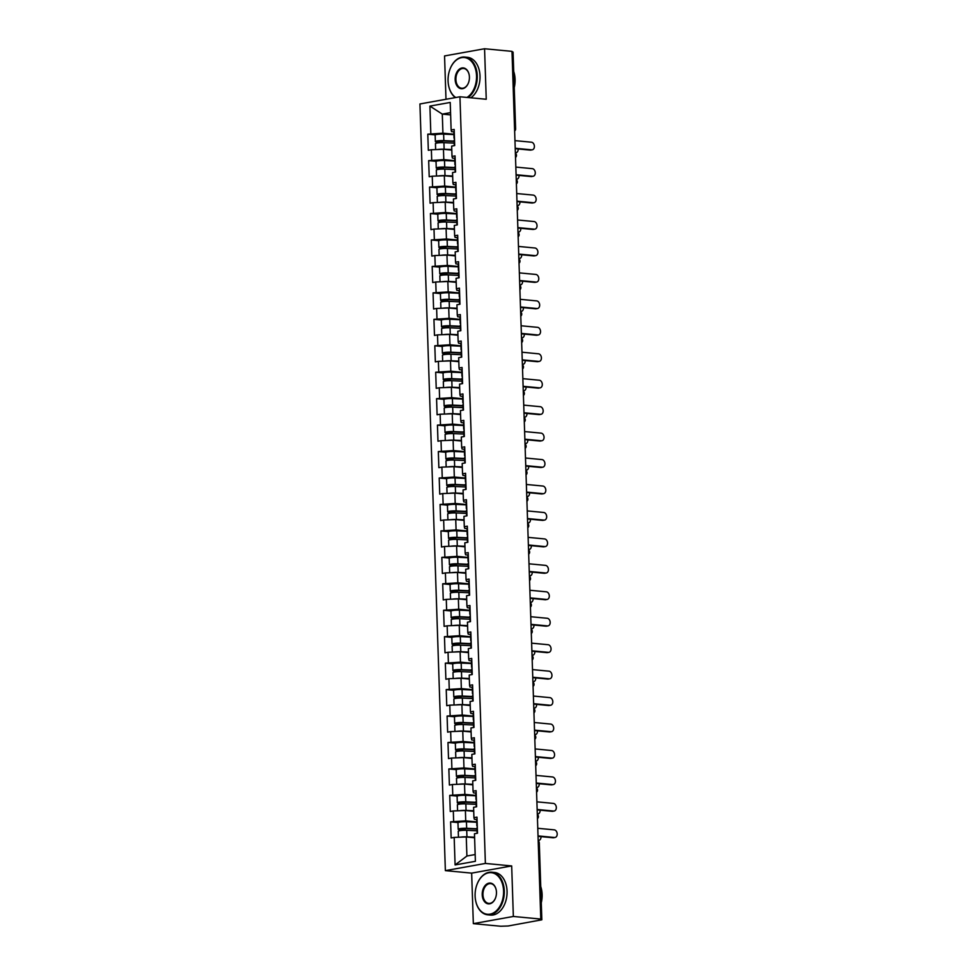 <?xml version="1.0" encoding="UTF-8"?>
<svg xmlns="http://www.w3.org/2000/svg" width="975" height="975" viewBox="0 0 975 975"><rect width="100%" height="100%" fill="white"/><g stroke="black" fill="none" stroke-linecap="round" stroke-linejoin="round"><path stroke-width="1.46" d="M473.338 923.642L513.35 916.463L511.68 865.934L471.656 873.125L473.338 923.642L500.76 926.25L508.146 925.994L541.844 919.803L539.029 919.376L540.784 919.059L511.997 51.358L484.563 48.75L444.551 55.941L445.989 99.279M471.656 873.125L445.368 870.626L419.933 103.959L459.944 96.769L485.379 863.436L445.368 870.626M474.606 837.744L466.269 836.952L466.903 856.026L455.093 864.947L475.386 861.303L474.472 833.759L477.506 833.211L476.97 817.111L473.935 817.647L474.374 819.293L476.641 819.512M455.093 864.947L454.179 837.403L451.145 837.952L450.608 821.84L458.092 822.547M476.714 821.888L465.733 820.84L450.608 821.84M453.643 821.291L453.302 810.956L450.267 811.493L449.731 795.393L457.214 796.1M475.837 795.442L464.856 794.393L449.731 795.393M452.766 794.844L452.424 784.509L449.39 785.046L448.853 768.946L456.337 769.653M474.959 768.995L463.978 767.947L448.853 768.946M451.888 768.398L451.547 758.062L448.512 758.599L447.976 742.499L455.459 743.206M474.082 742.536L463.101 741.5L447.976 742.499M451.011 741.951L450.669 731.603L447.635 732.152L447.098 716.052L454.582 716.759M473.204 716.089L462.223 715.053L447.098 716.052M450.133 715.504L449.792 705.157L446.757 705.705L446.221 689.593L453.704 690.312M472.327 689.642L461.346 688.606L446.221 689.593M449.256 689.057L448.914 678.71L445.88 679.258L445.343 663.146L452.827 663.865M471.449 663.195L460.468 662.159L445.343 663.146M448.378 662.61L448.037 652.263L445.002 652.811L444.466 636.699L451.949 637.406M470.572 636.748L459.591 635.7L444.466 636.699M447.501 636.163L447.159 625.816L444.125 626.364L443.588 610.253L451.072 610.959M469.706 610.301L458.713 609.253L443.588 610.253M446.623 609.704L446.282 599.369L443.247 599.918L442.711 583.806L450.194 584.513M468.829 583.854L457.836 582.806L442.711 583.806M445.746 583.257L445.404 572.922L442.37 573.458L441.833 557.359L449.317 558.066M467.951 557.408L456.958 556.359L441.833 557.359M444.868 556.81L444.527 546.475L441.492 547.012L440.956 530.912L448.439 531.619M467.074 530.961L456.081 529.913L440.956 530.912M443.991 530.363L443.649 520.016L440.615 520.565L440.078 504.465L447.562 505.172M466.196 504.502L455.203 503.466L440.078 504.465M443.113 503.917L442.772 493.569L439.737 494.118L439.201 478.006L446.684 478.725M465.319 478.055L454.326 477.019L439.201 478.006M442.236 477.47L441.894 467.122L438.86 467.671L438.323 451.559L445.807 452.278M464.441 451.608L453.448 450.572L438.323 451.559M441.358 451.023L441.017 440.676L437.982 441.224L437.446 425.112L444.929 425.831M463.564 425.161L452.571 424.113L437.446 425.112M440.481 424.576L440.139 414.229L437.105 414.777L436.568 398.665L444.052 399.372M462.686 398.714L451.693 397.666L436.568 398.665M439.603 398.117L439.262 387.782L436.227 388.33L435.691 372.218L443.174 372.925M461.809 372.267L450.816 371.219L435.691 372.218M438.726 371.67L438.384 361.335L435.35 361.871L434.813 345.772L442.297 346.478M460.931 345.82L449.95 344.772L434.813 345.772M437.848 345.223L437.507 334.888L434.472 335.424L433.936 319.325L441.419 320.032M460.054 319.373L449.073 318.325L433.936 319.325M436.971 318.776L436.629 308.441L433.595 308.978L433.058 292.878L440.542 293.585M459.176 292.914L448.195 291.878L433.058 292.878M436.093 292.329L435.752 281.982L432.717 282.531L432.181 266.431L439.664 267.138M458.299 266.467L447.318 265.432L432.181 266.431M435.216 265.882L434.874 255.535L431.84 256.084L431.303 239.972L438.787 240.691M457.421 240.021L446.44 238.985L431.303 239.972M434.338 239.436L433.997 229.088L430.962 229.637L430.426 213.525L437.909 214.244M456.544 213.574L445.563 212.526L430.426 213.525M433.461 212.989L433.119 202.642L430.085 203.19L429.548 187.078L437.032 187.785M455.666 187.127L444.685 186.079L429.548 187.078M432.583 186.53L432.242 176.195L429.207 176.743L428.671 160.631L436.154 161.338M454.789 160.68L443.808 159.632L428.671 160.631M431.706 160.083L431.364 149.748L428.33 150.284L427.793 134.184L435.277 134.891M453.911 134.233L442.93 133.185L427.793 134.184M430.828 133.636L429.914 106.092L450.218 102.448L451.133 129.992L451.559 131.637L453.826 131.857M473.935 817.647L473.594 807.312L476.629 806.764L476.092 790.652L473.058 791.2L472.717 780.865L475.751 780.317L475.215 764.205L472.18 764.753L471.839 754.406L474.874 753.87L474.337 737.758L471.315 738.307L470.962 727.959L473.996 727.423L473.46 711.311L470.438 711.86L470.084 701.513L473.119 700.976L472.582 684.864L469.56 685.413L469.207 675.066L472.241 674.517L471.705 658.418L468.683 658.966L468.329 648.619L471.364 648.07L470.827 631.971L467.805 632.507L467.452 622.172L470.486 621.623L469.95 605.524L466.928 606.06L466.574 595.725L469.609 595.177L469.072 579.065L466.05 579.613L465.697 569.278L468.731 568.73L468.195 552.618L465.173 553.166L464.819 542.819L467.854 542.283L467.317 526.171L464.295 526.719L463.942 516.372L466.976 515.836L466.44 499.724L463.418 500.273L463.064 489.925L466.099 489.389L465.562 473.277L462.54 473.826L462.187 463.478L465.221 462.93L464.685 446.83L461.663 447.379L461.309 437.032L464.344 436.483L463.808 420.383L460.785 420.92L460.432 410.585L463.466 410.036L462.942 393.937L459.908 394.473L459.554 384.138L462.589 383.589L462.065 367.49L459.03 368.026L458.677 357.691L461.711 357.143L461.187 341.031L458.153 341.579L457.811 331.244L460.834 330.696L460.31 314.584L457.275 315.132L456.934 304.785L459.956 304.249L459.432 288.137L456.398 288.685L456.056 278.338L459.079 277.802L458.555 261.69L455.52 262.238L455.179 251.891L458.201 251.343L457.677 235.243L454.643 235.792L454.301 225.444L457.324 224.896L456.8 208.796L453.765 209.345L453.424 198.998L456.446 198.449L455.922 182.349L452.888 182.886L452.546 172.551L455.569 172.002L455.045 155.903L452.01 156.439L451.669 146.104L454.691 145.555L454.167 129.443L451.133 129.992M473.728 811.297L465.392 810.505L465.733 820.84M465.392 810.505L453.302 810.956M472.851 784.851L464.514 784.058L464.856 794.393M473.058 791.2L473.497 792.846L475.763 793.065M464.514 784.058L452.424 784.509M471.973 758.392L463.637 757.599L463.978 767.947M472.18 764.753L472.619 766.399L474.886 766.606M463.637 757.599L451.547 758.062M471.096 731.945L462.759 731.152L463.101 741.5M471.315 738.307L471.742 739.952L474.008 740.159M462.759 731.152L450.669 731.603M470.218 705.498L461.882 704.706L462.223 715.053M470.438 711.86L470.864 713.505L473.131 713.712M461.882 704.706L449.792 705.157M469.341 679.051L461.004 678.259L461.346 688.606M469.56 685.413L469.987 687.046L472.253 687.265M461.004 678.259L448.914 678.71M468.463 652.604L460.127 651.812L460.468 662.159M468.683 658.966L469.109 660.599L471.376 660.818M460.127 651.812L448.037 652.263M467.586 626.157L459.249 625.365L459.591 635.7M467.805 632.507L468.232 634.152L470.498 634.372M459.249 625.365L447.159 625.816M466.708 599.71L458.372 598.918L458.713 609.253M466.928 606.06L467.354 607.705L469.621 607.925M458.372 598.918L446.282 599.369M465.831 573.263L457.494 572.471L457.836 582.806M466.05 579.613L466.477 581.258L468.743 581.478M457.494 572.471L445.404 572.922M464.953 546.804L456.617 546.012L456.958 556.359M465.173 553.166L465.599 554.812L467.866 555.031M456.617 546.012L444.527 546.475M464.076 520.357L455.739 519.565L456.081 529.913M464.295 526.719L464.722 528.365L466.988 528.572M455.739 519.565L443.649 520.016M463.198 493.911L454.862 493.118L455.203 503.466M463.418 500.273L463.844 501.918L466.111 502.125M454.862 493.118L442.772 493.569M462.321 467.464L453.984 466.672L454.326 477.019M462.54 473.826L462.967 475.459L465.233 475.678M453.984 466.672L441.894 467.122M461.443 441.017L453.107 440.225L453.448 450.572M461.663 447.379L462.089 449.012L464.356 449.231M453.107 440.225L441.017 440.676M460.566 414.57L452.229 413.778L452.571 424.113M460.785 420.92L461.212 422.565L463.478 422.784M452.229 413.778L440.139 414.229M459.688 388.123L451.352 387.331L451.693 397.666M459.908 394.473L460.334 396.118L462.601 396.337M451.352 387.331L439.262 387.782M458.811 361.676L450.474 360.884L450.816 371.219M459.03 368.026L459.457 369.671L461.723 369.891M450.474 360.884L438.384 361.335M457.933 335.229L449.597 334.437L449.95 344.772M458.153 341.579L458.579 343.224L460.846 343.444M449.597 334.437L437.507 334.888M457.056 308.77L448.719 307.978L449.073 318.325M457.275 315.132L457.702 316.778L459.968 316.985M448.719 307.978L436.629 308.441M456.178 282.323L447.842 281.531L448.195 291.878M456.398 288.685L456.824 290.331L459.091 290.538M447.842 281.531L435.752 281.982M455.301 255.877L446.964 255.084L447.318 265.432M455.52 262.238L455.947 263.884L458.213 264.091M446.964 255.084L434.874 255.535M454.423 229.43L446.087 228.637L446.44 238.985M454.643 235.792L455.069 237.425L457.336 237.644M446.087 228.637L433.997 229.088M453.546 202.983L445.209 202.191L445.563 212.526M453.765 209.345L454.192 210.978L456.458 211.197M445.209 202.191L433.119 202.642M452.668 176.536L444.332 175.744L444.685 186.079M452.888 182.886L453.314 184.531L455.581 184.75M444.332 175.744L432.242 176.195M451.791 150.089L443.454 149.297L443.808 159.632M452.01 156.439L452.437 158.084L454.703 158.303M443.454 149.297L431.364 149.748M514.556 128.639L512.009 51.833M512.241 51.858L513.069 52.089L515.617 128.895L514.8 128.663A2.572 1.743 95.4 0 1 514.605 129.98M450.633 114.904L442.297 114.112L442.93 133.185M450.548 112.625L442.297 114.112L429.914 106.092M513.35 916.463L540.784 919.059M511.68 865.934L485.379 863.436M459.944 96.769L486.245 99.267L484.563 48.75M466.903 856.026L475.166 854.539M466.269 836.952L454.179 837.403M532.253 149.809L530.741 150.089A3.851 2.779 -100.2 0 1 530.193 150.101L531.704 149.833A3.851 2.779 79.8 0 0 532.253 149.809A3.851 2.779 79.8 0 0 534.373 145.909A3.851 2.779 79.8 0 0 531.448 142.204L514.958 140.632M454.228 131.406A5.655 0.768 178.1 0 0 453.826 131.71L454.045 138.231M530.193 150.101L515.227 148.688M454.508 139.961A5.655 0.768 178.1 0 0 454.106 140.266L454.289 145.628M531.704 149.833L515.202 148.261M515.361 152.734L515.482 152.746A3.851 2.779 79.8 0 0 516.043 152.722A3.851 2.779 79.8 0 0 518.164 148.968M453.923 134.587L443.625 134.111A5.655 0.768 -1.9 0 0 437.97 134.294A5.655 0.768 -1.9 0 0 435.155 135.062L435.374 141.582A5.655 0.768 -1.9 0 0 437.178 142.094L440.81 142.435A1.024 0.743 -100.2 0 1 441.236 142.655M442.942 142.643A1.024 0.743 79.8 0 0 442.321 142.167L437.604 141.509L442.735 140.936L454.143 141.46M435.642 149.589L435.447 143.618A5.655 0.768 -1.9 0 1 438.25 142.85A5.655 0.768 -1.9 0 1 443.918 142.667L454.204 143.142M437.458 149.516A5.655 0.768 -1.9 0 1 444.125 149.199L451.778 149.553M451.791 149.906L448.086 149.736M435.374 141.582A5.655 0.768 -1.9 0 1 438.189 140.814A5.655 0.768 -1.9 0 1 443.844 140.632L454.131 141.119M466.976 97.439A20.889 14.174 -84.6 0 0 476.531 75.77A20.889 14.174 -84.6 0 0 465.721 57.769A20.889 14.174 -84.6 0 0 450.023 69.115A20.889 14.174 -84.6 0 0 448.073 80.876A20.889 14.174 -84.6 0 0 448.512 85.057A20.889 14.174 -84.6 0 0 455.788 97.524M450.06 69.018A21.401 14.527 95.4 0 1 450.097 68.92A21.401 14.527 95.4 0 1 464.697 57.05A21.401 14.527 95.4 0 1 477.263 75.745A21.401 14.527 95.4 0 1 468.085 97.549M455.374 97.597A21.401 14.527 95.4 0 1 448.549 85.264A21.401 14.527 95.4 0 1 448.524 85.154M455.179 79.597A10.445 7.093 95.4 0 1 461.224 68.165A10.445 7.093 95.4 0 1 469.194 74.953A10.445 7.093 95.4 0 1 469.414 77.049A10.445 7.093 95.4 0 1 468.439 82.924A10.445 7.093 95.4 0 1 460.59 88.603A10.445 7.093 95.4 0 1 455.179 79.597M469.219 75.063A9.933 6.74 -84.6 0 0 463.612 68.469A9.933 6.74 -84.6 0 0 455.91 79.572A9.933 6.74 -84.6 0 0 461.736 88.25A9.933 6.74 -84.6 0 0 468.475 82.838M513.703 71.443A21.401 14.527 95.4 0 1 515.08 79.341A21.401 14.527 95.4 0 1 514.239 87.628M464.697 57.05L467.452 57.318A21.401 14.527 95.4 0 1 480.017 76.001A21.401 14.527 95.4 0 1 470.84 97.805M475.105 896.025A20.889 14.174 -84.6 0 0 475.556 900.205A20.889 14.174 -84.6 0 0 491.485 913.782A20.889 14.174 -84.6 0 0 503.575 890.918A20.889 14.174 -84.6 0 0 492.765 872.93A20.889 14.174 -84.6 0 0 477.067 884.264A20.889 14.174 -84.6 0 0 475.105 896.025M477.104 884.167A21.401 14.527 95.4 0 1 477.141 884.069A21.401 14.527 95.4 0 1 491.741 872.198A21.401 14.527 95.4 0 1 504.294 890.894A21.401 14.527 95.4 0 1 487.695 914.818A21.401 14.527 95.4 0 1 475.593 900.412A21.401 14.527 95.4 0 1 475.568 900.315M482.223 894.757A10.445 7.093 95.4 0 1 488.268 883.313A10.445 7.093 95.4 0 1 496.238 890.102A10.445 7.093 95.4 0 1 496.458 892.198A10.445 7.093 95.4 0 1 495.483 898.085A10.445 7.093 95.4 0 1 487.634 903.752A10.445 7.093 95.4 0 1 482.223 894.757M496.251 890.212A9.933 6.74 -84.6 0 0 490.657 883.618A9.933 6.74 -84.6 0 0 482.954 894.721A9.933 6.74 -84.6 0 0 488.78 903.398A9.933 6.74 -84.6 0 0 495.519 897.987M540.747 886.592A21.401 14.527 95.4 0 1 542.124 894.489A21.401 14.527 95.4 0 1 541.283 902.777M491.741 872.198L494.496 872.467A21.401 14.527 95.4 0 1 507.061 891.15A21.401 14.527 95.4 0 1 490.449 915.086L487.695 914.818M533.13 176.256L531.619 176.536A3.851 2.779 -100.2 0 1 531.07 176.548L532.582 176.28A3.851 2.779 79.8 0 0 533.13 176.256A3.851 2.779 79.8 0 0 535.251 172.356A3.851 2.779 79.8 0 0 532.326 168.651L515.836 167.091M455.106 157.853A5.655 0.768 178.1 0 0 454.703 158.157L454.923 164.678M531.07 176.548L516.104 175.134M455.386 166.408A5.655 0.768 178.1 0 0 454.984 166.713L455.167 172.075M532.582 176.28L516.08 174.72M534.008 202.702L532.496 202.983A3.851 2.779 -100.2 0 1 531.948 203.007L533.459 202.727A3.851 2.779 79.8 0 0 534.008 202.702A3.851 2.779 79.8 0 0 536.128 198.803A3.851 2.779 79.8 0 0 533.203 195.098L516.713 193.538M455.983 184.299A5.655 0.768 178.1 0 0 455.581 184.604L455.8 191.124M531.948 203.007L516.982 201.581M456.263 192.855A5.655 0.768 178.1 0 0 455.861 193.16L456.044 198.522M533.459 202.727L516.957 201.167M534.885 229.162L533.374 229.43A3.851 2.779 -100.2 0 1 532.825 229.454L534.337 229.174A3.851 2.779 79.8 0 0 534.885 229.162A3.851 2.779 79.8 0 0 537.006 225.249A3.851 2.779 79.8 0 0 534.081 221.544L517.591 219.984M456.861 210.746A5.655 0.768 178.1 0 0 456.458 211.051L456.678 217.583M532.825 229.454L517.859 228.028M457.141 219.314A5.655 0.768 178.1 0 0 456.739 219.607L456.922 224.969M534.337 229.174L517.835 227.614M535.763 255.608L534.251 255.877A3.851 2.779 -100.2 0 1 533.703 255.901L535.214 255.633A3.851 2.779 79.8 0 0 535.763 255.608A3.851 2.779 79.8 0 0 537.883 251.696A3.851 2.779 79.8 0 0 534.958 248.003L518.468 246.431M457.738 237.193A5.655 0.768 178.1 0 0 457.336 237.498L457.555 244.03M533.703 255.901L518.737 254.475M458.018 245.761A5.655 0.768 178.1 0 0 457.616 246.066L457.799 251.428M535.214 255.633L518.712 254.061M536.64 282.055L535.129 282.323A3.851 2.779 -100.2 0 1 534.58 282.348L536.092 282.08A3.851 2.779 79.8 0 0 536.64 282.055A3.851 2.779 79.8 0 0 538.761 278.143A3.851 2.779 79.8 0 0 535.836 274.45L519.346 272.878M458.616 263.64A5.655 0.768 178.1 0 0 458.213 263.945L458.433 270.477M534.58 282.348L519.614 280.922M458.896 272.208A5.655 0.768 178.1 0 0 458.494 272.512L458.677 277.875M536.092 282.08L519.59 280.507M516.238 179.181L516.36 179.193A3.851 2.779 79.8 0 0 516.921 179.168A3.851 2.779 79.8 0 0 519.041 175.415M454.801 161.033L444.503 160.558A5.655 0.768 -1.9 0 0 438.847 160.741A5.655 0.768 -1.9 0 0 436.032 161.509L436.252 168.029A5.655 0.768 -1.9 0 0 438.055 168.541L441.687 168.882A1.024 0.743 -100.2 0 1 442.114 169.102M443.82 169.089A1.024 0.743 79.8 0 0 443.198 168.614L438.482 167.956L443.613 167.383L455.02 167.919M436.52 176.036L436.325 170.064A5.655 0.768 -1.9 0 1 439.128 169.309A5.655 0.768 -1.9 0 1 444.795 169.114L455.081 169.601M438.336 175.963A5.655 0.768 -1.9 0 1 445.002 175.646L452.656 176M452.668 176.353L448.963 176.183M436.252 168.029A5.655 0.768 -1.9 0 1 439.067 167.273A5.655 0.768 -1.9 0 1 444.722 167.078L455.008 167.566M517.116 205.627L517.237 205.64A3.851 2.779 79.8 0 0 517.798 205.615A3.851 2.779 79.8 0 0 519.919 201.862M455.678 187.48L445.38 187.005A5.655 0.768 -1.9 0 0 439.725 187.188A5.655 0.768 -1.9 0 0 436.91 187.956L437.129 194.476A5.655 0.768 -1.9 0 0 438.933 194.988L442.565 195.329A1.024 0.743 -100.2 0 1 442.991 195.548M444.697 195.536A1.024 0.743 79.8 0 0 444.076 195.061L439.359 194.403L444.49 193.83L455.898 194.366M437.397 202.483L437.202 196.511A5.655 0.768 -1.9 0 1 440.005 195.756A5.655 0.768 -1.9 0 1 445.673 195.561L455.959 196.048M439.213 202.41A5.655 0.768 -1.9 0 1 445.88 202.093L453.533 202.447M453.546 202.8L449.841 202.629M437.129 194.476A5.655 0.768 -1.9 0 1 439.944 193.72A5.655 0.768 -1.9 0 1 445.599 193.538L455.886 194.013M517.993 232.074L518.115 232.087A3.851 2.779 79.8 0 0 518.676 232.062A3.851 2.779 79.8 0 0 520.796 228.308M456.556 213.927L446.258 213.452A5.655 0.768 -1.9 0 0 440.602 213.635A5.655 0.768 -1.9 0 0 437.787 214.402L438.007 220.935A5.655 0.768 -1.9 0 0 439.81 221.435L443.442 221.776A1.024 0.743 -100.2 0 1 443.869 221.995M445.575 221.983A1.024 0.743 79.8 0 0 444.953 221.508L440.237 220.85L445.368 220.277L456.775 220.813M438.275 228.93L438.08 222.958A5.655 0.768 -1.9 0 1 440.883 222.202A5.655 0.768 -1.9 0 1 446.55 222.02L456.836 222.495M440.091 228.857A5.655 0.768 -1.9 0 1 446.757 228.54L454.411 228.893M454.423 229.247L450.718 229.076M438.007 220.935A5.655 0.768 -1.9 0 1 440.822 220.167A5.655 0.768 -1.9 0 1 446.477 219.984L456.763 220.46M518.871 258.521L518.992 258.533A3.851 2.779 79.8 0 0 519.553 258.521A3.851 2.779 79.8 0 0 521.674 254.755M457.433 240.374L447.135 239.899A5.655 0.768 -1.9 0 0 441.48 240.082A5.655 0.768 -1.9 0 0 438.665 240.849L438.884 247.382A5.655 0.768 -1.9 0 0 440.688 247.882L444.32 248.223A1.024 0.743 -100.2 0 1 444.746 248.442M446.452 248.43A1.024 0.743 79.8 0 0 445.831 247.955L441.114 247.309L446.245 246.724L457.653 247.26M439.152 255.377L438.957 249.417A5.655 0.768 -1.9 0 1 441.76 248.649A5.655 0.768 -1.9 0 1 447.428 248.467L457.714 248.942M440.968 255.316A5.655 0.768 -1.9 0 1 447.635 254.987L455.288 255.34M455.301 255.694L451.596 255.523M438.884 247.382A5.655 0.768 -1.9 0 1 441.699 246.614A5.655 0.768 -1.9 0 1 447.354 246.431L457.641 246.907M519.87 284.993L519.87 284.993A3.851 2.779 79.8 0 0 520.431 284.968A3.851 2.779 79.8 0 0 522.551 281.202M458.311 266.833L448.013 266.346A5.655 0.768 -1.9 0 0 442.357 266.541A5.655 0.768 -1.9 0 0 439.542 267.296L439.762 273.829A5.655 0.768 -1.9 0 0 441.565 274.328L445.197 274.67A1.024 0.743 -100.2 0 1 445.624 274.889M447.33 274.877A1.024 0.743 79.8 0 0 446.708 274.402L441.992 273.756L447.123 273.183L458.53 273.707M440.03 281.824L439.835 275.864A5.655 0.768 -1.9 0 1 442.638 275.096A5.655 0.768 -1.9 0 1 448.305 274.913L458.591 275.389M441.846 281.763A5.655 0.768 -1.9 0 1 448.512 281.434L456.166 281.799M456.178 282.141L452.473 281.97M439.762 273.829A5.655 0.768 -1.9 0 1 442.577 273.061A5.655 0.768 -1.9 0 1 448.232 272.878L458.518 273.353M537.518 308.502L536.006 308.77A3.851 2.779 -100.2 0 1 535.458 308.795L536.969 308.527A3.851 2.779 79.8 0 0 537.518 308.502A3.851 2.779 79.8 0 0 539.638 304.602A3.851 2.779 79.8 0 0 536.713 300.897L520.223 299.325M459.493 290.087A5.655 0.768 178.1 0 0 459.091 290.392L459.31 296.924M535.458 308.795L520.492 307.369M459.773 298.655A5.655 0.768 178.1 0 0 459.371 298.959L459.554 304.322M536.969 308.527L520.467 306.954M520.747 311.439L520.747 311.439A3.851 2.779 79.8 0 0 521.308 311.415A3.851 2.779 79.8 0 0 523.429 307.649M459.188 293.28L448.89 292.793A5.655 0.768 -1.9 0 0 443.235 292.988A5.655 0.768 -1.9 0 0 440.42 293.743L440.639 300.276A5.655 0.768 -1.9 0 0 442.443 300.775L446.075 301.129A1.024 0.743 -100.2 0 1 446.501 301.348M448.207 301.336A1.024 0.743 79.8 0 0 447.586 300.848L442.869 300.202L448 299.63L459.408 300.154M440.907 308.271L440.712 302.311A5.655 0.768 -1.9 0 1 443.515 301.543A5.655 0.768 -1.9 0 1 449.183 301.36L459.469 301.836M442.723 308.21A5.655 0.768 -1.9 0 1 449.39 307.893L457.043 308.246M457.056 308.6L453.351 308.417M440.639 300.276A5.655 0.768 -1.9 0 1 443.454 299.508A5.655 0.768 -1.9 0 1 449.109 299.325L459.396 299.8M538.395 334.949L536.884 335.217A3.851 2.779 -100.2 0 1 536.323 335.242L537.847 334.973A3.851 2.779 79.8 0 0 538.395 334.949A3.851 2.779 79.8 0 0 540.516 331.049A3.851 2.779 79.8 0 0 537.591 327.344L521.101 325.772M460.371 316.534A5.655 0.768 178.1 0 0 459.968 316.838L460.188 323.371M536.323 335.242L521.369 333.828M460.651 325.102A5.655 0.768 178.1 0 0 460.249 325.406L460.432 330.769M537.847 334.973L521.345 333.401M521.625 337.886L521.625 337.886A3.851 2.779 79.8 0 0 522.186 337.862A3.851 2.779 79.8 0 0 524.306 334.096M460.066 319.727L449.768 319.252A5.655 0.768 -1.9 0 0 444.112 319.434A5.655 0.768 -1.9 0 0 441.297 320.19L441.517 326.722A5.655 0.768 -1.9 0 0 443.32 327.222L446.952 327.576A1.024 0.743 -100.2 0 1 447.379 327.795M449.085 327.783A1.024 0.743 79.8 0 0 448.463 327.295L443.747 326.649L448.878 326.077L460.285 326.601M441.785 334.73L441.59 328.758A5.655 0.768 -1.9 0 1 444.393 327.99A5.655 0.768 -1.9 0 1 450.06 327.807L460.346 328.283M443.601 334.657A5.655 0.768 -1.9 0 1 450.267 334.34L457.921 334.693M457.933 335.047L454.228 334.876M441.517 326.722A5.655 0.768 -1.9 0 1 444.332 325.955A5.655 0.768 -1.9 0 1 449.987 325.772L460.273 326.247M539.273 361.396L537.761 361.664A3.851 2.779 -100.2 0 1 537.201 361.688L538.724 361.42A3.851 2.779 79.8 0 0 539.273 361.396A3.851 2.779 79.8 0 0 541.393 357.496A3.851 2.779 79.8 0 0 538.468 353.791L521.978 352.219M461.248 342.993A5.655 0.768 178.1 0 0 460.846 343.298L461.053 349.818M537.201 361.688L522.247 360.275M461.528 351.548A5.655 0.768 178.1 0 0 461.126 351.853L461.309 357.216M538.724 361.42L522.222 359.848M522.503 364.333L522.503 364.333A3.851 2.779 79.8 0 0 523.063 364.309A3.851 2.779 79.8 0 0 525.184 360.555M460.943 346.174L450.645 345.698A5.655 0.768 -1.9 0 0 444.99 345.881A5.655 0.768 -1.9 0 0 442.175 346.649L442.394 353.169A5.655 0.768 -1.9 0 0 444.198 353.669L447.83 354.023A1.024 0.743 -100.2 0 1 448.256 354.242M449.962 354.23A1.024 0.743 79.8 0 0 449.341 353.742L444.624 353.096L449.755 352.523L461.163 353.048M442.662 361.177L442.467 355.205A5.655 0.768 -1.9 0 1 445.27 354.437A5.655 0.768 -1.9 0 1 450.938 354.254L461.224 354.729M444.478 361.103A5.655 0.768 -1.9 0 1 451.145 360.787L458.798 361.14M458.811 361.493L455.106 361.323M442.394 353.169A5.655 0.768 -1.9 0 1 445.209 352.402A5.655 0.768 -1.9 0 1 450.864 352.219L461.151 352.694M540.15 387.843L538.639 388.123A3.851 2.779 -100.2 0 1 538.078 388.135L539.602 387.867A3.851 2.779 79.8 0 0 540.15 387.843A3.851 2.779 79.8 0 0 542.271 383.943A3.851 2.779 79.8 0 0 539.346 380.238L522.856 378.666M462.126 369.44A5.655 0.768 178.1 0 0 461.723 369.744L461.931 376.265M538.078 388.135L523.112 386.722M462.406 377.995A5.655 0.768 178.1 0 0 462.004 378.3L462.187 383.663M539.602 387.867L523.1 386.295M523.38 390.78L523.38 390.78A3.851 2.779 79.8 0 0 523.941 390.756A3.851 2.779 79.8 0 0 526.061 387.002M461.821 372.621L451.523 372.145A5.655 0.768 -1.9 0 0 445.867 372.328A5.655 0.768 -1.9 0 0 443.052 373.096L443.272 379.616A5.655 0.768 -1.9 0 0 445.075 380.128L448.695 380.469A1.024 0.743 -100.2 0 1 449.134 380.689M450.84 380.677A1.024 0.743 79.8 0 0 450.218 380.201L445.502 379.543L450.633 378.97L462.04 379.507M443.54 387.623L443.332 381.652A5.655 0.768 -1.9 0 1 446.148 380.884A5.655 0.768 -1.9 0 1 451.815 380.701L462.101 381.188M445.356 387.55A5.655 0.768 -1.9 0 1 452.022 387.233L459.676 387.587M459.688 387.94L455.983 387.77M443.272 379.616A5.655 0.768 -1.9 0 1 446.087 378.861A5.655 0.768 -1.9 0 1 451.742 378.666L462.028 379.153M541.028 414.29L539.516 414.57A3.851 2.779 -100.2 0 1 538.956 414.594L540.479 414.314A3.851 2.779 79.8 0 0 541.028 414.29A3.851 2.779 79.8 0 0 543.148 410.39A3.851 2.779 79.8 0 0 540.223 406.685L523.733 405.125M463.003 395.887A5.655 0.768 178.1 0 0 462.601 396.191L462.808 402.712M538.956 414.594L523.989 413.168M463.283 404.442A5.655 0.768 178.1 0 0 462.881 404.747L463.064 410.109M540.479 414.314L523.977 412.754M524.258 417.227L524.258 417.227A3.851 2.779 79.8 0 0 524.818 417.202A3.851 2.779 79.8 0 0 526.939 413.449M462.698 399.067L452.4 398.592A5.655 0.768 -1.9 0 0 446.745 398.775A5.655 0.768 -1.9 0 0 443.93 399.543L444.149 406.063A5.655 0.768 -1.9 0 0 445.941 406.575L449.572 406.916A1.024 0.743 -100.2 0 1 450.011 407.136M451.717 407.123A1.024 0.743 79.8 0 0 451.096 406.648L446.379 405.99L451.51 405.417L462.918 405.953M444.417 414.07L444.21 408.098A5.655 0.768 -1.9 0 1 447.025 407.343A5.655 0.768 -1.9 0 1 452.68 407.148L462.979 407.635M446.233 413.997A5.655 0.768 -1.9 0 1 452.9 413.68L460.553 414.034M460.566 414.387L456.861 414.217M444.149 406.063A5.655 0.768 -1.9 0 1 446.964 405.308A5.655 0.768 -1.9 0 1 452.619 405.112L462.906 405.6M541.905 440.737L540.394 441.017A3.851 2.779 -100.2 0 1 539.833 441.041L541.357 440.761A3.851 2.779 79.8 0 0 541.905 440.737A3.851 2.779 79.8 0 0 544.026 436.837A3.851 2.779 79.8 0 0 541.101 433.132L524.611 431.572M463.881 422.333A5.655 0.768 178.1 0 0 463.478 422.638L463.686 429.158M539.833 441.041L524.867 439.615M464.161 430.889A5.655 0.768 178.1 0 0 463.759 431.194L463.942 436.556M541.357 440.761L524.855 439.201M525.001 443.662L525.135 443.674A3.851 2.779 79.8 0 0 525.696 443.649A3.851 2.779 79.8 0 0 527.816 439.896M463.576 425.514L453.278 425.039A5.655 0.768 -1.9 0 0 447.622 425.222A5.655 0.768 -1.9 0 0 444.807 425.99L445.027 432.51A5.655 0.768 -1.9 0 0 446.818 433.022L450.45 433.363A1.024 0.743 -100.2 0 1 450.889 433.582M452.595 433.57A1.024 0.743 79.8 0 0 451.973 433.095L447.257 432.437L452.388 431.864L463.795 432.4M445.295 440.517L445.087 434.545A5.655 0.768 -1.9 0 1 447.903 433.79A5.655 0.768 -1.9 0 1 453.558 433.607L463.856 434.082M447.111 440.444A5.655 0.768 -1.9 0 1 453.777 440.127L461.431 440.481M461.443 440.834L457.738 440.663M445.027 432.51A5.655 0.768 -1.9 0 1 447.842 431.754A5.655 0.768 -1.9 0 1 453.497 431.572L463.783 432.047M542.783 467.196L541.271 467.464A3.851 2.779 -100.2 0 1 540.711 467.488L542.234 467.208A3.851 2.779 79.8 0 0 542.783 467.196A3.851 2.779 79.8 0 0 544.903 463.283A3.851 2.779 79.8 0 0 541.978 459.578L525.488 458.018M464.758 448.78A5.655 0.768 178.1 0 0 464.356 449.085L464.563 455.617M540.711 467.488L525.744 466.062M465.038 457.348A5.655 0.768 178.1 0 0 464.636 457.653L464.819 463.015M542.234 467.208L525.732 465.648M526.013 470.121L526.013 470.121A3.851 2.779 79.8 0 0 526.573 470.108A3.851 2.779 79.8 0 0 528.694 466.342M464.453 451.961L454.155 451.486A5.655 0.768 -1.9 0 0 448.5 451.669A5.655 0.768 -1.9 0 0 445.685 452.437L445.904 458.969A5.655 0.768 -1.9 0 0 447.696 459.469L451.327 459.81A1.024 0.743 -100.2 0 1 451.766 460.029M453.472 460.017A1.024 0.743 79.8 0 0 452.851 459.542L448.122 458.896L453.265 458.311L464.673 458.847M446.172 466.964L445.965 461.004A5.655 0.768 -1.9 0 1 448.78 460.237A5.655 0.768 -1.9 0 1 454.435 460.054L464.734 460.529M447.988 466.903A5.655 0.768 -1.9 0 1 454.655 466.574L462.308 466.928M462.321 467.281L458.616 467.11M445.904 458.969A5.655 0.768 -1.9 0 1 448.719 458.201A5.655 0.768 -1.9 0 1 454.374 458.018L464.661 458.494M543.66 493.643L542.149 493.911A3.851 2.779 -100.2 0 1 541.588 493.935L543.112 493.667A3.851 2.779 79.8 0 0 543.66 493.643A3.851 2.779 79.8 0 0 545.781 489.73A3.851 2.779 79.8 0 0 542.856 486.038L526.366 484.465M465.636 475.227A5.655 0.768 178.1 0 0 465.233 475.532L465.441 482.064M541.588 493.935L526.622 492.509M465.916 483.795A5.655 0.768 178.1 0 0 465.514 484.1L465.697 489.462M543.112 493.667L526.61 492.095M526.89 496.567L526.89 496.567A3.851 2.779 79.8 0 0 527.451 496.555A3.851 2.779 79.8 0 0 529.571 492.789M465.331 478.408L455.033 477.933A5.655 0.768 -1.9 0 0 449.378 478.116A5.655 0.768 -1.9 0 0 446.562 478.883L446.782 485.416A5.655 0.768 -1.9 0 0 448.573 485.916L452.205 486.257A1.024 0.743 -100.2 0 1 452.644 486.476M454.35 486.464A1.024 0.743 79.8 0 0 453.728 485.989L449 485.343L454.143 484.758L465.55 485.294M447.05 493.411L446.842 487.451A5.655 0.768 -1.9 0 1 449.658 486.683A5.655 0.768 -1.9 0 1 455.313 486.501L465.611 486.976M448.866 493.35A5.655 0.768 -1.9 0 1 455.532 493.021L463.186 493.387M463.198 493.728L459.493 493.557M446.782 485.416A5.655 0.768 -1.9 0 1 449.597 484.648A5.655 0.768 -1.9 0 1 455.252 484.465L465.538 484.941M544.538 520.089L543.026 520.357A3.851 2.779 -100.2 0 1 542.466 520.382L543.989 520.114A3.851 2.779 79.8 0 0 544.538 520.089A3.851 2.779 79.8 0 0 546.658 516.177A3.851 2.779 79.8 0 0 543.733 512.484L527.243 510.912M466.513 501.674A5.655 0.768 178.1 0 0 466.111 501.979L466.318 508.511M542.466 520.382L527.499 518.956M466.793 510.242A5.655 0.768 178.1 0 0 466.391 510.547L466.574 515.909M543.989 520.114L527.487 518.542M527.768 523.027L527.768 523.027A3.851 2.779 79.8 0 0 528.328 523.002A3.851 2.779 79.8 0 0 530.449 519.236M466.208 504.867L455.91 504.38A5.655 0.768 -1.9 0 0 450.255 504.575A5.655 0.768 -1.9 0 0 447.44 505.33L447.659 511.863A5.655 0.768 -1.9 0 0 449.451 512.362L453.082 512.716A1.024 0.743 -100.2 0 1 453.521 512.935M455.227 512.911A1.024 0.743 79.8 0 0 454.606 512.436L449.877 511.79L455.02 511.217L466.428 511.741M447.927 519.858L447.72 513.898A5.655 0.768 -1.9 0 1 450.535 513.13A5.655 0.768 -1.9 0 1 456.19 512.947L466.489 513.423M449.743 519.797A5.655 0.768 -1.9 0 1 456.41 519.468L464.063 519.833M464.076 520.187L460.371 520.004M447.659 511.863A5.655 0.768 -1.9 0 1 450.474 511.095A5.655 0.768 -1.9 0 1 456.129 510.912L466.416 511.388M545.415 546.536L543.904 546.804A3.851 2.779 -100.2 0 1 543.343 546.829L544.867 546.561A3.851 2.779 79.8 0 0 545.415 546.536A3.851 2.779 79.8 0 0 547.536 542.636A3.851 2.779 79.8 0 0 544.611 538.931L528.121 537.359M467.391 528.121A5.655 0.768 178.1 0 0 466.988 528.426L467.196 534.958M543.343 546.829L528.377 545.403M467.671 536.689A5.655 0.768 178.1 0 0 467.269 536.993L467.452 542.356M544.867 546.561L528.365 544.988M528.645 549.473L528.645 549.473A3.851 2.779 79.8 0 0 529.206 549.449A3.851 2.779 79.8 0 0 531.326 545.683M467.086 531.314L456.788 530.827A5.655 0.768 -1.9 0 0 451.133 531.022A5.655 0.768 -1.9 0 0 448.317 531.777L448.537 538.31A5.655 0.768 -1.9 0 0 450.328 538.809L453.96 539.163A1.024 0.743 -100.2 0 1 454.399 539.382M456.105 539.37A1.024 0.743 79.8 0 0 455.483 538.883L450.755 538.237L455.898 537.664L467.305 538.188M448.805 546.305L448.597 540.345A5.655 0.768 -1.9 0 1 451.413 539.577A5.655 0.768 -1.9 0 1 457.068 539.394L467.366 539.87M450.621 546.244A5.655 0.768 -1.9 0 1 457.287 545.927L464.941 546.28M464.953 546.634L461.248 546.463M448.537 538.31A5.655 0.768 -1.9 0 1 451.352 537.542A5.655 0.768 -1.9 0 1 457.007 537.359L467.293 537.834M546.293 572.983L544.781 573.251A3.851 2.779 -100.2 0 1 544.221 573.276L545.744 573.008A3.851 2.779 79.8 0 0 546.293 572.983A3.851 2.779 79.8 0 0 548.401 569.083A3.851 2.779 79.8 0 0 545.488 565.378L528.998 563.806M468.268 554.58A5.655 0.768 178.1 0 0 467.866 554.872L468.073 561.405M544.221 573.276L529.254 571.862M468.548 563.136A5.655 0.768 178.1 0 0 468.146 563.44L468.329 568.803M545.744 573.008L529.242 571.435M529.388 575.908L529.523 575.92A3.851 2.779 79.8 0 0 530.083 575.896A3.851 2.779 79.8 0 0 532.204 572.142M467.951 557.761L457.665 557.286A5.655 0.768 -1.9 0 0 452.01 557.468A5.655 0.768 -1.9 0 0 449.195 558.236L449.414 564.757A5.655 0.768 -1.9 0 0 451.206 565.256L454.837 565.61A1.024 0.743 -100.2 0 1 455.276 565.829M456.982 565.817A1.024 0.743 79.8 0 0 456.361 565.329L451.632 564.683L456.775 564.111L468.183 564.635M449.682 572.764L449.475 566.792A5.655 0.768 -1.9 0 1 452.29 566.024A5.655 0.768 -1.9 0 1 457.945 565.841L468.244 566.317M451.498 572.691A5.655 0.768 -1.9 0 1 458.165 572.374L465.818 572.727M465.831 573.081L462.126 572.91M449.414 564.757A5.655 0.768 -1.9 0 1 452.229 563.989A5.655 0.768 -1.9 0 1 457.884 563.806L468.171 564.281M547.17 599.43L545.659 599.71A3.851 2.779 -100.2 0 1 545.098 599.722L546.622 599.454A3.851 2.779 79.8 0 0 547.17 599.43A3.851 2.779 79.8 0 0 549.278 595.53A3.851 2.779 79.8 0 0 546.366 591.825L529.876 590.253M469.146 581.027A5.655 0.768 178.1 0 0 468.743 581.332L468.951 587.852M545.098 599.722L530.132 598.309M469.426 589.582A5.655 0.768 178.1 0 0 469.024 589.887L469.207 595.25M546.622 599.454L530.12 597.882M530.4 602.367L530.4 602.367A3.851 2.779 79.8 0 0 530.961 602.343A3.851 2.779 79.8 0 0 533.081 598.589M468.829 584.208L458.543 583.732A5.655 0.768 -1.9 0 0 452.888 583.915A5.655 0.768 -1.9 0 0 450.072 584.683L450.292 591.203A5.655 0.768 -1.9 0 0 452.083 591.715L455.715 592.057A1.024 0.743 -100.2 0 1 456.154 592.276M457.86 592.264A1.024 0.743 79.8 0 0 457.238 591.788L452.51 591.13L457.653 590.558L469.06 591.082M450.56 599.211L450.352 593.239A5.655 0.768 -1.9 0 1 453.168 592.471A5.655 0.768 -1.9 0 1 458.823 592.288L469.121 592.763M452.376 599.138A5.655 0.768 -1.9 0 1 459.042 598.821L466.696 599.174M466.708 599.528L463.003 599.357M450.292 591.203A5.655 0.768 -1.9 0 1 453.107 590.448A5.655 0.768 -1.9 0 1 458.762 590.253L469.048 590.74M548.048 625.877L546.536 626.157A3.851 2.779 -100.2 0 1 545.976 626.182L547.499 625.901A3.851 2.779 79.8 0 0 548.048 625.877A3.851 2.779 79.8 0 0 550.156 621.977A3.851 2.779 79.8 0 0 547.243 618.272L530.753 616.712M470.023 607.474A5.655 0.768 178.1 0 0 469.621 607.778L469.828 614.299M545.976 626.182L531.009 624.756M470.303 616.029A5.655 0.768 178.1 0 0 469.901 616.334L470.084 621.697M547.499 625.901L530.997 624.341M531.278 628.814L531.278 628.814A3.851 2.779 79.8 0 0 531.838 628.79A3.851 2.779 79.8 0 0 533.959 625.036M469.706 610.655L459.42 610.179A5.655 0.768 -1.9 0 0 453.765 610.362A5.655 0.768 -1.9 0 0 450.95 611.13L451.169 617.65A5.655 0.768 -1.9 0 0 452.961 618.162L456.592 618.503A1.024 0.743 -100.2 0 1 457.031 618.723M458.737 618.711A1.024 0.743 79.8 0 0 458.116 618.235L453.387 617.577L458.53 617.004L469.938 617.541M451.437 625.658L451.23 619.686A5.655 0.768 -1.9 0 1 454.045 618.93A5.655 0.768 -1.9 0 1 459.7 618.735L469.999 619.222M453.253 625.584A5.655 0.768 -1.9 0 1 459.92 625.267L467.573 625.621M467.586 625.974L463.881 625.804M451.169 617.65A5.655 0.768 -1.9 0 1 453.984 616.895A5.655 0.768 -1.9 0 1 459.639 616.7L469.926 617.187M548.925 652.324L547.414 652.604A3.851 2.779 -100.2 0 1 546.853 652.628L548.377 652.348A3.851 2.779 79.8 0 0 548.925 652.324A3.851 2.779 79.8 0 0 551.033 648.424A3.851 2.779 79.8 0 0 548.121 644.719L531.619 643.159M470.901 633.921A5.655 0.768 178.1 0 0 470.498 634.225L470.706 640.746M546.853 652.628L531.887 651.203M471.181 642.476A5.655 0.768 178.1 0 0 470.779 642.781L470.962 648.143M548.377 652.348L531.875 650.788M532.155 655.261L532.155 655.261A3.851 2.779 79.8 0 0 532.716 655.237A3.851 2.779 79.8 0 0 534.836 651.483M470.584 637.102L460.298 636.626A5.655 0.768 -1.9 0 0 454.643 636.809A5.655 0.768 -1.9 0 0 451.827 637.577L452.047 644.097A5.655 0.768 -1.9 0 0 453.838 644.609L457.47 644.95A1.024 0.743 -100.2 0 1 457.909 645.17M459.615 645.158A1.024 0.743 79.8 0 0 458.993 644.682L454.265 644.024L459.408 643.451L470.815 643.987M452.315 652.104L452.107 646.132A5.655 0.768 -1.9 0 1 454.923 645.377A5.655 0.768 -1.9 0 1 460.578 645.182L470.876 645.669M454.131 652.031A5.655 0.768 -1.9 0 1 460.797 651.714L468.451 652.068M468.463 652.421L464.758 652.251M452.047 644.097A5.655 0.768 -1.9 0 1 454.862 643.342A5.655 0.768 -1.9 0 1 460.517 643.159L470.803 643.634M549.803 678.783L548.291 679.051A3.851 2.779 -100.2 0 1 547.731 679.075L549.254 678.795A3.851 2.779 79.8 0 0 549.803 678.783A3.851 2.779 79.8 0 0 551.911 674.871A3.851 2.779 79.8 0 0 548.998 671.166L532.496 669.606M471.778 660.368A5.655 0.768 178.1 0 0 471.376 660.672L471.583 667.205M547.731 679.075L532.764 677.649M472.058 668.935A5.655 0.768 178.1 0 0 471.656 669.228L471.839 674.59M549.254 678.795L532.752 677.235M533.033 681.708L533.033 681.708A3.851 2.779 79.8 0 0 533.593 681.683A3.851 2.779 79.8 0 0 535.714 677.93M471.461 663.548L461.175 663.073A5.655 0.768 -1.9 0 0 455.52 663.256A5.655 0.768 -1.9 0 0 452.705 664.024L452.924 670.556A5.655 0.768 -1.9 0 0 454.716 671.056L458.347 671.397A1.024 0.743 -100.2 0 1 458.786 671.617M460.492 671.604A1.024 0.743 79.8 0 0 459.871 671.129L455.142 670.471L460.285 669.898L471.693 670.434M453.192 678.551L452.985 672.579A5.655 0.768 -1.9 0 1 455.8 671.824A5.655 0.768 -1.9 0 1 461.455 671.641L471.754 672.116M455.008 678.478A5.655 0.768 -1.9 0 1 461.675 678.161L469.328 678.515M469.341 678.868L465.636 678.697M452.924 670.556A5.655 0.768 -1.9 0 1 455.739 669.788A5.655 0.768 -1.9 0 1 461.394 669.606L471.681 670.081M550.68 705.23L549.169 705.498A3.851 2.779 -100.2 0 1 548.608 705.522L550.132 705.254A3.851 2.779 79.8 0 0 550.68 705.23A3.851 2.779 79.8 0 0 552.788 701.318A3.851 2.779 79.8 0 0 549.876 697.625L533.374 696.053M472.656 686.814A5.655 0.768 178.1 0 0 472.253 687.119L472.461 693.652M548.608 705.522L533.642 704.096M472.936 695.382A5.655 0.768 178.1 0 0 472.534 695.687L472.717 701.049M550.132 705.254L533.63 703.682M533.776 708.142L533.91 708.155A3.851 2.779 79.8 0 0 534.471 708.142A3.851 2.779 79.8 0 0 536.591 704.377M472.339 689.995L462.053 689.52A5.655 0.768 -1.9 0 0 456.398 689.703A5.655 0.768 -1.9 0 0 453.582 690.471L453.802 697.003A5.655 0.768 -1.9 0 0 455.593 697.503L459.225 697.844A1.024 0.743 -100.2 0 1 459.664 698.063M461.37 698.051A1.024 0.743 79.8 0 0 460.748 697.576L456.02 696.93L461.163 696.345L472.57 696.881M454.07 704.998L453.862 699.038A5.655 0.768 -1.9 0 1 456.678 698.271A5.655 0.768 -1.9 0 1 462.333 698.088L472.631 698.563M455.886 704.937A5.655 0.768 -1.9 0 1 462.552 704.608L470.206 704.962M470.218 705.315L466.513 705.144M453.802 697.003A5.655 0.768 -1.9 0 1 456.617 696.235A5.655 0.768 -1.9 0 1 462.272 696.053L472.558 696.528M551.558 731.677L550.046 731.945A3.851 2.779 -100.2 0 1 549.486 731.969L551.009 731.701A3.851 2.779 79.8 0 0 551.558 731.677A3.851 2.779 79.8 0 0 553.666 727.764A3.851 2.779 79.8 0 0 550.753 724.072L534.251 722.499M473.533 713.261A5.655 0.768 178.1 0 0 473.131 713.566L473.338 720.098M549.486 731.969L534.519 730.543M473.813 721.829A5.655 0.768 178.1 0 0 473.411 722.134L473.582 727.496M551.009 731.701L534.507 730.129M534.788 734.614L534.788 734.614A3.851 2.779 79.8 0 0 535.348 734.589A3.851 2.779 79.8 0 0 537.469 730.823M473.216 716.454L462.93 715.967A5.655 0.768 -1.9 0 0 457.275 716.162A5.655 0.768 -1.9 0 0 454.46 716.918L454.679 723.45A5.655 0.768 -1.9 0 0 456.471 723.95L460.102 724.291A1.024 0.743 -100.2 0 1 460.541 724.523M462.247 724.498A1.024 0.743 79.8 0 0 461.626 724.023L456.897 723.377L462.04 722.804L473.448 723.328M454.947 731.445L454.74 725.485A5.655 0.768 -1.9 0 1 457.555 724.717A5.655 0.768 -1.9 0 1 463.21 724.535L473.509 725.01M456.763 731.384A5.655 0.768 -1.9 0 1 463.43 731.055L471.083 731.421M471.096 731.762L467.391 731.591M454.679 723.45A5.655 0.768 -1.9 0 1 457.494 722.682A5.655 0.768 -1.9 0 1 463.149 722.499L473.436 722.975M552.435 758.123L550.924 758.392A3.851 2.779 -100.2 0 1 550.363 758.416L551.887 758.148A3.851 2.779 79.8 0 0 552.435 758.123A3.851 2.779 79.8 0 0 554.543 754.223A3.851 2.779 79.8 0 0 551.631 750.518L535.129 748.946M474.411 739.708A5.655 0.768 178.1 0 0 474.008 740.013L474.216 746.545M550.363 758.416L535.397 756.99M474.691 748.276A5.655 0.768 178.1 0 0 474.289 748.581L474.459 753.943M551.887 758.148L535.385 756.576M535.531 761.048L535.665 761.061A3.851 2.779 79.8 0 0 536.226 761.036A3.851 2.779 79.8 0 0 538.346 757.27M474.094 742.901L463.808 742.414A5.655 0.768 -1.9 0 0 458.153 742.609A5.655 0.768 -1.9 0 0 455.337 743.364L455.557 749.897A5.655 0.768 -1.9 0 0 457.348 750.397L460.98 750.75A1.024 0.743 -100.2 0 1 461.419 750.969M463.125 750.957A1.024 0.743 79.8 0 0 462.503 750.47L457.775 749.824L462.918 749.251L474.325 749.775M455.825 757.892L455.617 751.932A5.655 0.768 -1.9 0 1 458.433 751.164A5.655 0.768 -1.9 0 1 464.088 750.982L474.386 751.457M457.641 757.831A5.655 0.768 -1.9 0 1 464.307 757.514L471.961 757.868M471.973 758.221L468.268 758.038M455.557 749.897A5.655 0.768 -1.9 0 1 458.372 749.129A5.655 0.768 -1.9 0 1 464.027 748.946L474.313 749.422M553.312 784.57L551.801 784.838A3.851 2.779 -100.2 0 1 551.241 784.863L552.764 784.595A3.851 2.779 79.8 0 0 553.312 784.57A3.851 2.779 79.8 0 0 555.421 780.67A3.851 2.779 79.8 0 0 552.508 776.965L536.006 775.393M475.288 766.167A5.655 0.768 178.1 0 0 474.886 766.46L475.093 772.992M551.241 784.863L536.274 783.449M475.568 774.723A5.655 0.768 178.1 0 0 475.166 775.027L475.337 780.39M552.764 784.595L536.262 783.023M536.408 787.495L536.543 787.507A3.851 2.779 79.8 0 0 537.103 787.483A3.851 2.779 79.8 0 0 539.224 783.717M474.971 769.348L464.685 768.873A5.655 0.768 -1.9 0 0 459.03 769.056A5.655 0.768 -1.9 0 0 456.215 769.811L456.434 776.344A5.655 0.768 -1.9 0 0 458.226 776.843L461.857 777.197A1.024 0.743 -100.2 0 1 462.296 777.416M464.003 777.404A1.024 0.743 79.8 0 0 463.381 776.917L458.652 776.271L463.795 775.698L475.203 776.222M456.702 784.351L456.495 778.379A5.655 0.768 -1.9 0 1 459.31 777.611A5.655 0.768 -1.9 0 1 464.965 777.428L475.264 777.904M458.518 784.278A5.655 0.768 -1.9 0 1 465.185 783.961L472.838 784.314M472.851 784.668L469.146 784.497M456.434 776.344A5.655 0.768 -1.9 0 1 459.249 775.576A5.655 0.768 -1.9 0 1 464.904 775.393L475.191 775.868M554.19 811.017L552.679 811.297A3.851 2.779 -100.2 0 1 552.118 811.31L553.642 811.042A3.851 2.779 79.8 0 0 554.19 811.017A3.851 2.779 79.8 0 0 556.298 807.117A3.851 2.779 79.8 0 0 553.386 803.412L536.884 801.84M476.166 792.614A5.655 0.768 178.1 0 0 475.763 792.919L475.971 799.439M552.118 811.31L537.152 809.896M476.446 801.17A5.655 0.768 178.1 0 0 476.044 801.474L476.214 806.837M553.642 811.042L537.14 809.469M537.286 813.942L537.42 813.954A3.851 2.779 79.8 0 0 537.981 813.93A3.851 2.779 79.8 0 0 540.101 810.176M475.849 795.795L465.562 795.32A5.655 0.768 -1.9 0 0 459.908 795.503A5.655 0.768 -1.9 0 0 457.092 796.27L457.312 802.791A5.655 0.768 -1.9 0 0 459.103 803.29L462.735 803.644A1.024 0.743 -100.2 0 1 463.174 803.863M464.88 803.851A1.024 0.743 79.8 0 0 464.258 803.363L459.53 802.717L464.673 802.145L476.08 802.669M457.58 810.798L457.372 804.826A5.655 0.768 -1.9 0 1 460.188 804.058A5.655 0.768 -1.9 0 1 465.843 803.875L476.141 804.351M459.396 810.725A5.655 0.768 -1.9 0 1 466.062 810.408L473.716 810.761M473.728 811.115L470.023 810.944M457.312 802.791A5.655 0.768 -1.9 0 1 460.127 802.023A5.655 0.768 -1.9 0 1 465.782 801.84L476.068 802.315M555.067 837.464L553.556 837.744A3.851 2.779 -100.2 0 1 552.996 837.757L554.519 837.488A3.851 2.779 79.8 0 0 555.067 837.464A3.851 2.779 79.8 0 0 557.176 833.564A3.851 2.779 79.8 0 0 554.263 829.859L537.761 828.287M477.043 819.061A5.655 0.768 178.1 0 0 476.641 819.366L476.848 825.886M552.996 837.757L538.029 836.343M477.323 827.617A5.655 0.768 178.1 0 0 476.921 827.921L477.092 833.284M554.519 837.488L538.017 835.916M538.163 840.389L538.298 840.401A3.851 2.779 79.8 0 0 538.858 840.377A3.851 2.779 79.8 0 0 540.979 836.623M476.726 822.242L466.44 821.767A5.655 0.768 -1.9 0 0 460.785 821.949A5.655 0.768 -1.9 0 0 457.97 822.717L458.189 829.237A5.655 0.768 -1.9 0 0 459.981 829.749L463.612 830.091A1.024 0.743 -100.2 0 1 464.051 830.31M465.758 830.298A1.024 0.743 79.8 0 0 465.136 829.822L460.407 829.164L465.55 828.592L476.958 829.128M458.457 837.245L458.25 831.273A5.655 0.768 -1.9 0 1 461.065 830.517A5.655 0.768 -1.9 0 1 466.72 830.322L477.019 830.81M460.273 837.172A5.655 0.768 -1.9 0 1 466.94 836.855L474.593 837.208M474.606 837.562L470.901 837.391M458.189 829.237A5.655 0.768 -1.9 0 1 461.004 828.482A5.655 0.768 -1.9 0 1 466.659 828.287L476.946 828.774M541.028 919.571L538.249 842.741M541.844 919.803L539.297 842.997L538.48 842.766A2.572 1.743 -84.6 0 0 538.2 841.535M515.482 156.427A2.572 1.743 95.4 0 0 515.678 155.11A2.572 1.743 -84.6 0 0 515.397 153.879M516.36 182.873A2.572 1.743 95.4 0 0 516.555 181.557A2.572 1.743 -84.6 0 0 516.275 180.326M517.237 209.32A2.572 1.743 95.4 0 0 517.433 208.004A2.572 1.743 -84.6 0 0 517.152 206.773M518.115 235.767A2.572 1.743 95.4 0 0 518.31 234.451A2.572 1.743 -84.6 0 0 518.03 233.22M518.992 262.226A2.572 1.743 95.4 0 0 519.175 260.91A2.572 1.743 -84.6 0 0 518.907 259.667M519.87 288.673A2.572 1.743 95.4 0 0 520.053 287.357A2.572 1.743 -84.6 0 0 519.785 286.126M520.747 315.12A2.572 1.743 95.4 0 0 520.93 313.804A2.572 1.743 -84.6 0 0 520.662 312.573M521.625 341.567A2.572 1.743 95.4 0 0 521.808 340.251A2.572 1.743 -84.6 0 0 521.54 339.02M522.503 368.014A2.572 1.743 95.4 0 0 522.685 366.697A2.572 1.743 -84.6 0 0 522.417 365.467M523.38 394.461A2.572 1.743 95.4 0 0 523.563 393.144A2.572 1.743 -84.6 0 0 523.295 391.913M524.258 420.908A2.572 1.743 95.4 0 0 524.44 419.591A2.572 1.743 -84.6 0 0 524.172 418.36M525.135 447.354A2.572 1.743 95.4 0 0 525.318 446.038A2.572 1.743 -84.6 0 0 525.05 444.807M526.013 473.813A2.572 1.743 95.4 0 0 526.195 472.485A2.572 1.743 -84.6 0 0 525.927 471.254M526.89 500.26A2.572 1.743 95.4 0 0 527.073 498.944A2.572 1.743 -84.6 0 0 526.805 497.701M527.768 526.707A2.572 1.743 95.4 0 0 527.95 525.391A2.572 1.743 -84.6 0 0 527.682 524.16M528.645 553.154A2.572 1.743 95.4 0 0 528.828 551.838A2.572 1.743 -84.6 0 0 528.56 550.607M529.523 579.601A2.572 1.743 95.4 0 0 529.705 578.285A2.572 1.743 -84.6 0 0 529.437 577.054M530.388 606.048A2.572 1.743 95.4 0 0 530.583 604.732A2.572 1.743 -84.6 0 0 530.315 603.501M531.265 632.495A2.572 1.743 95.4 0 0 531.46 631.178A2.572 1.743 -84.6 0 0 531.192 629.947M532.143 658.942A2.572 1.743 95.4 0 0 532.338 657.625A2.572 1.743 -84.6 0 0 532.07 656.394M533.02 685.388A2.572 1.743 95.4 0 0 533.215 684.072A2.572 1.743 -84.6 0 0 532.947 682.841M533.898 711.848A2.572 1.743 95.4 0 0 534.093 710.531A2.572 1.743 -84.6 0 0 533.825 709.288M534.775 738.294A2.572 1.743 95.4 0 0 534.97 736.978A2.572 1.743 -84.6 0 0 534.702 735.747M535.653 764.741A2.572 1.743 95.4 0 0 535.848 763.425A2.572 1.743 -84.6 0 0 535.58 762.194M536.53 791.188A2.572 1.743 95.4 0 0 536.725 789.872A2.572 1.743 -84.6 0 0 536.445 788.641M537.408 817.635A2.572 1.743 95.4 0 0 537.603 816.319A2.572 1.743 -84.6 0 0 537.322 815.088M440.81 142.435L442.321 142.167M438.665 141.131L438.689 141.814M443.918 142.667L444.125 149.199M443.625 134.111L443.844 140.632M441.687 168.882L443.198 168.614M439.542 167.578L439.567 168.261M444.795 169.114L445.002 175.646M444.503 160.558L444.722 167.078M442.565 195.329L444.076 195.061M440.42 194.025L440.444 194.707M445.673 195.561L445.88 202.093M445.38 187.005L445.599 193.538M443.442 221.776L444.953 221.508M441.297 220.484L441.322 221.167M446.55 222.02L446.757 228.54M446.258 213.452L446.477 219.984M444.32 248.223L445.831 247.955M442.175 246.931L442.199 247.613M447.428 248.467L447.635 254.987M447.135 239.899L447.354 246.431M445.197 274.67L446.708 274.402M443.052 273.378L443.077 274.06M448.305 274.913L448.512 281.434M448.013 266.346L448.232 272.878M446.075 301.129L447.586 300.848M443.93 299.825L443.954 300.507M449.183 301.36L449.39 307.893M448.89 292.793L449.109 299.325M446.952 327.576L448.463 327.295M444.807 326.272L444.832 326.954M450.06 327.807L450.267 334.34M449.768 319.252L449.987 325.772M447.83 354.023L449.341 353.742M445.685 352.718L445.709 353.401M450.938 354.254L451.145 360.787M450.645 345.698L450.864 352.219M448.695 380.469L450.218 380.201M446.562 379.165L446.587 379.848M451.815 380.701L452.022 387.233M451.523 372.145L451.742 378.666M449.572 406.916L451.096 406.648M447.44 405.612L447.464 406.295M452.68 407.148L452.9 413.68M452.4 398.592L452.619 405.112M450.45 433.363L451.973 433.095M448.317 432.059L448.342 432.742M453.558 433.607L453.777 440.127M453.278 425.039L453.497 431.572M451.327 459.81L452.851 459.542M449.195 458.518L449.219 459.201M454.435 460.054L454.655 466.574M454.155 451.486L454.374 458.018M452.205 486.257L453.728 485.989M450.072 484.965L450.097 485.648M455.313 486.501L455.532 493.021M455.033 477.933L455.252 484.465M453.082 512.716L454.606 512.436M450.95 511.412L450.974 512.094M456.19 512.947L456.41 519.468M455.91 504.38L456.129 510.912M453.96 539.163L455.483 538.883M451.827 537.859L451.852 538.541M457.068 539.394L457.287 545.927M456.788 530.827L457.007 537.359M454.837 565.61L456.361 565.329M452.705 564.306L452.729 564.988M457.945 565.841L458.165 572.374M457.665 557.286L457.884 563.806M455.715 592.057L457.238 591.788M453.582 590.753L453.607 591.435M458.823 592.288L459.042 598.821M458.543 583.732L458.762 590.253M456.592 618.503L458.116 618.235M454.46 617.199L454.484 617.882M459.7 618.735L459.92 625.267M459.42 610.179L459.639 616.7M457.47 644.95L458.993 644.682M455.337 643.646L455.362 644.329M460.578 645.182L460.797 651.714M460.298 636.626L460.517 643.159M458.347 671.397L459.871 671.129M456.215 670.105L456.239 670.788M461.455 671.641L461.675 678.161M461.175 663.073L461.394 669.606M459.225 697.844L460.748 697.576M457.092 696.552L457.117 697.235M462.333 698.088L462.552 704.608M462.053 689.52L462.272 696.053M460.102 724.291L461.626 724.023M457.97 722.999L457.994 723.682M463.21 724.535L463.43 731.055M462.93 715.967L463.149 722.499M460.98 750.75L462.503 750.47M458.847 749.446L458.872 750.128M464.088 750.982L464.307 757.514M463.808 742.414L464.027 748.946M461.857 777.197L463.381 776.917M459.725 775.893L459.749 776.575M464.965 777.428L465.185 783.961M464.685 768.873L464.904 775.393M462.735 803.644L464.258 803.363M460.602 802.34L460.627 803.022M465.843 803.875L466.062 810.408M465.562 795.32L465.782 801.84M463.612 830.091L465.136 829.822M461.48 828.787L461.504 829.469M466.72 830.322L466.94 836.855M466.44 821.767L466.659 828.287M514.629 130.991A2.572 2.572 0 0 0 515.617 128.895M515.507 157.438A2.572 2.572 0 0 0 515.373 153.307M516.384 183.885A2.572 2.572 0 0 0 516.25 179.753M517.262 210.344A2.572 2.572 0 0 0 517.128 206.2M518.139 236.791A2.572 2.572 0 0 0 518.005 232.647M519.017 263.238A2.572 2.572 0 0 0 518.883 259.106M519.894 289.685A2.572 2.572 0 0 0 519.76 285.553M520.772 316.132A2.572 2.572 0 0 0 520.638 312M521.649 342.578A2.572 2.572 0 0 0 521.515 338.447M522.527 369.025A2.572 2.572 0 0 0 522.393 364.894M523.404 395.472A2.572 2.572 0 0 0 523.27 391.341M524.282 421.931A2.572 2.572 0 0 0 524.148 417.788M525.159 448.378A2.572 2.572 0 0 0 525.025 444.234M526.037 474.825A2.572 2.572 0 0 0 525.903 470.681M526.914 501.272A2.572 2.572 0 0 0 526.78 497.14M527.792 527.719A2.572 2.572 0 0 0 527.658 523.587M528.669 554.166A2.572 2.572 0 0 0 528.535 550.034M529.547 580.612A2.572 2.572 0 0 0 529.413 576.481M530.424 607.059A2.572 2.572 0 0 0 530.29 602.928M531.302 633.506A2.572 2.572 0 0 0 531.168 629.375M532.179 659.965A2.572 2.572 0 0 0 532.045 655.822M533.057 686.412A2.572 2.572 0 0 0 532.923 682.268M533.934 712.859A2.572 2.572 0 0 0 533.8 708.727M534.812 739.306A2.572 2.572 0 0 0 534.678 735.174M535.689 765.753A2.572 2.572 0 0 0 535.555 761.621M536.567 792.2A2.572 2.572 0 0 0 536.433 788.068M537.444 818.647A2.572 2.572 0 0 0 537.31 814.515M539.297 842.997A2.572 2.572 0 0 0 538.188 840.962M515.361 152.843L516.043 152.722M516.238 179.29L516.921 179.168M517.116 205.737L517.798 205.615M517.993 232.196L518.676 232.062M518.871 258.643L519.553 258.521M519.748 285.09L520.431 284.968M520.626 311.537L521.308 311.415M521.503 337.984L522.186 337.862M522.381 364.431L523.063 364.309M523.258 390.878L523.941 390.756M524.136 417.324L524.818 417.202M525.013 443.771L525.696 443.649M525.891 470.23L526.573 470.108M526.768 496.677L527.451 496.555M527.646 523.124L528.328 523.002M528.523 549.571L529.206 549.449M529.401 576.018L530.083 575.896M530.278 602.465L530.961 602.343M531.156 628.912L531.838 628.79M532.033 655.358L532.716 655.237M532.911 681.818L533.593 681.683M533.788 708.264L534.471 708.142M534.666 734.711L535.348 734.589M535.543 761.158L536.226 761.036M536.421 787.605L537.103 787.483M537.298 814.052L537.981 813.93M538.176 840.499L538.858 840.377"/></g></svg>

